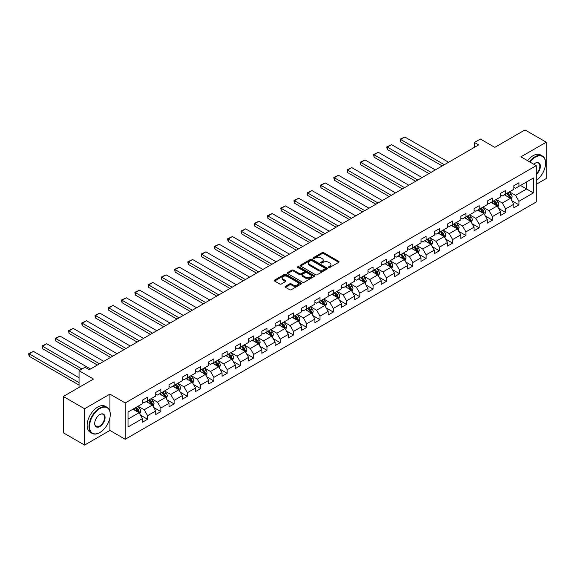 <?xml version="1.0" encoding="UTF-8"?>
<svg xmlns="http://www.w3.org/2000/svg" width="575" height="575" viewBox="0 0 575 575"><rect width="100%" height="100%" fill="white"/><g stroke="black" fill="none" stroke-linecap="round" stroke-linejoin="round"><path stroke-width="0.86" d="M328.706 267.44A0.827 0.474 0 0 0 329.87 267.44L338.74 262.315A1.179 0.683 0 0 0 339.085 261.833A1.179 0.683 0 0 0 338.74 261.352L323.718 252.684A1.179 0.683 0 0 0 322.05 252.684L313.181 257.801A0.827 0.474 0 0 0 314.353 258.477L315.495 257.816A3.773 2.178 0 0 1 320.836 257.816L322.093 258.534A3.773 2.178 0 0 1 323.193 260.08A3.773 2.178 0 0 1 322.093 261.618L320.943 262.279A0.827 0.474 0 0 0 322.108 262.955L323.258 262.293A3.773 2.178 0 0 1 328.598 262.293L329.849 263.019A3.773 2.178 0 0 1 330.956 264.558A3.773 2.178 0 0 1 329.849 266.103L328.706 266.764A0.827 0.474 0 0 0 328.706 267.44L328.706 266.764M285.416 286.314A1.179 0.683 0 0 0 285.063 286.796A1.179 0.683 0 0 0 285.416 287.277L289.627 289.707A1.179 0.683 0 0 0 291.295 289.707L301.142 284.021A1.179 0.683 0 0 0 301.487 283.54A1.179 0.683 0 0 0 301.142 283.058L286.12 274.39A1.179 0.683 0 0 0 284.452 274.39L274.606 280.075A1.179 0.683 0 0 0 274.261 280.557A1.179 0.683 0 0 0 274.606 281.038L279.694 283.978A1.179 0.683 0 0 0 281.362 283.978L285.581 281.542A1.179 0.683 0 0 0 285.926 281.06A1.179 0.683 0 0 0 285.581 280.578L283.058 279.119A3.155 1.826 0 0 1 282.131 277.833A3.155 1.826 0 0 1 284.079 276.151A3.155 1.826 0 0 1 287.522 276.546L297.412 282.253A3.155 1.826 0 0 1 298.332 283.54A3.155 1.826 0 0 1 296.384 285.229A3.155 1.826 0 0 1 292.941 284.833L291.295 283.877A1.179 0.683 0 0 0 289.627 283.877L285.416 286.314L285.416 287.277L289.627 284.862L289.627 283.877M536.216 184.323L546.25 178.53L546.25 142.205L524.997 129.928L494.809 147.358L480.355 139.013L474.404 142.449L478.659 144.9L89.262 369.718L85.007 367.267L79.055 370.702L79.055 387.392M109.918 411.355L109.918 394.119L84.583 408.746L63.329 396.47L93.509 379.047L79.055 370.702M109.918 394.119L125.221 402.953L536.216 165.665L536.216 201.99L125.221 439.278L125.221 402.953M546.25 142.205L520.914 156.831L536.216 165.665M315.582 274.728A1.179 0.683 0 0 0 317.249 274.728L327.096 269.043A1.179 0.683 0 0 0 327.441 268.561A1.179 0.683 0 0 0 327.096 268.079L312.074 259.404A1.179 0.683 0 0 0 310.407 259.404L300.56 265.089A1.179 0.683 0 0 0 300.215 265.571A1.179 0.683 0 0 0 300.56 266.053L315.582 274.728M298.008 267.619A0.827 0.474 0 0 1 298.849 267.734L298.849 266.75L314.123 275.569A1.179 0.683 0 0 1 314.467 276.05A1.179 0.683 0 0 1 314.123 276.532L304.276 282.217A1.179 0.683 0 0 1 302.601 282.217L287.579 273.542L287.579 272.579A1.179 0.683 0 0 0 287.234 273.06A1.179 0.683 0 0 0 287.579 273.542M287.579 272.579L291.798 270.149A1.179 0.683 0 0 1 293.466 270.149L299.561 273.664A1.179 0.683 0 0 0 301.228 273.664L304.024 272.054A1.179 0.683 0 0 0 304.369 271.572A1.179 0.683 0 0 0 304.024 271.084L297.678 267.425A0.827 0.474 0 0 1 298.849 266.75M84.583 408.746L84.583 445.072L63.329 432.795L63.329 396.47M140.487 415.15L147.581 419.247L147.581 415.668L155.746 410.952L155.746 414.539L160.849 411.592L160.849 408.006L169.007 403.298L169.007 406.877L174.11 403.93L174.11 400.351L182.275 395.636L182.275 399.223L187.371 396.276L187.371 392.696L195.536 387.981L195.536 391.561L200.639 388.621L200.639 385.034L208.797 380.327L208.797 383.906L213.9 380.959L213.9 377.38L222.065 372.665L222.065 376.251L227.168 373.304L227.168 369.718L235.326 365.01L235.326 368.589L240.429 365.65L240.429 362.063L248.587 357.348L248.587 360.935L253.69 357.988L253.69 354.408L261.855 349.693L261.855 353.273L266.958 350.333L266.958 346.747L275.116 342.039L275.116 345.618L280.219 342.671L280.219 339.092L288.377 334.377L288.377 337.963L293.48 335.017L293.48 331.43L301.645 326.722L301.645 330.302L306.748 327.362L306.748 323.775L314.906 319.06L314.906 322.647L320.009 319.7L320.009 316.121L328.167 311.406L328.167 314.992L333.27 312.045L333.27 308.459L341.435 303.751L341.435 307.33L346.538 304.383L346.538 300.804L354.696 296.089L354.696 299.676L359.799 296.729L359.799 293.142L367.957 288.434L367.957 292.014L373.06 289.074L373.06 285.488L381.225 280.772L381.225 284.359L386.328 281.412L386.328 277.833L394.486 273.118L394.486 276.704L399.589 273.757L399.589 270.171L407.747 265.463L407.747 269.043L412.85 266.096L412.85 262.516L421.015 257.801L421.015 261.388L426.118 258.441L426.118 254.854L434.276 250.147L434.276 253.726L439.379 250.786L439.379 247.2L447.537 242.485L447.537 246.071L452.64 243.124L452.64 239.545L460.805 234.83L460.805 238.417L465.908 235.47L465.908 231.883L474.066 227.175L474.066 230.755L479.169 227.808L479.169 224.228L487.327 219.513L487.327 223.1L492.43 220.153L492.43 216.567L500.595 211.859L500.595 215.438L505.698 212.498L505.698 208.912L513.856 204.197L513.856 207.783L518.959 204.837L518.959 201.257L533.413 192.912L533.413 177.984L526.607 181.916L526.607 188.981L533.413 192.912M147.581 419.247L142.485 422.194L142.485 418.607L128.031 426.952L128.031 412.031L142.485 403.686L142.485 400.107L147.581 397.16L147.581 400.746L155.746 396.031L155.746 392.445L160.849 389.505L160.849 393.084L169.007 388.377L169.007 384.79L174.11 381.843L174.11 385.43L182.275 380.715L182.275 377.135L187.371 374.188L187.371 377.768L195.536 373.06L195.536 369.473L200.639 366.527L200.639 370.113L208.797 365.398L208.797 361.819L213.9 358.872L213.9 362.458L222.065 357.743L222.065 354.157L227.168 351.217L227.168 354.797L235.326 350.089L235.326 346.502L240.429 343.555L240.429 347.142L248.587 342.427L248.587 338.848L253.69 335.901L253.69 339.48L261.855 334.772L261.855 331.186L266.958 328.239L266.958 331.825L275.116 327.11L275.116 323.531L280.219 320.584L280.219 324.171L288.377 319.456L288.377 315.869L293.48 312.929L293.48 316.509L301.645 311.801L301.645 308.214L306.748 305.268L306.748 308.854L314.906 304.139L314.906 300.56L320.009 297.613L320.009 301.192L328.167 296.484L328.167 292.898L333.27 289.951L333.27 293.537L341.435 288.822L341.435 285.243L346.538 282.296L346.538 285.883L354.696 281.168L354.696 277.581L359.799 274.642L359.799 278.221L367.957 273.513L367.957 269.927L373.06 266.98L373.06 270.566L381.225 265.851L381.225 262.272L386.328 259.325L386.328 262.904L394.486 258.197L394.486 254.61L399.589 251.663L399.589 255.25L407.747 250.535L407.747 246.955L412.85 244.008L412.85 247.595L421.015 242.88L421.015 239.293L426.118 236.354L426.118 239.933L434.276 235.225L434.276 231.639L439.379 228.692L439.379 232.278L447.537 227.563L447.537 223.984L452.64 221.037L452.64 224.617L460.805 219.909L460.805 216.322L465.908 213.382L465.908 216.962L474.066 212.247L474.066 208.667L479.169 205.721L479.169 209.307L487.327 204.592L487.327 201.006L492.43 198.066L492.43 201.645L500.595 196.938L500.595 193.351L505.698 190.404L505.698 193.991L513.856 189.276L513.856 185.696L518.959 182.749L518.959 186.329L533.413 177.984M146.222 401.53L152.346 405.066L144.181 409.774L138.065 406.238M142.485 401.724L144.181 402.708L147.581 400.746M144.181 409.774L147.581 415.668M152.346 405.066L155.746 410.952M159.491 393.868L165.607 397.404L157.449 402.119L151.326 398.583M155.746 394.069L157.449 395.047L160.849 393.084M157.449 402.119L160.849 408.006M165.607 397.404L169.007 403.298M172.752 386.213L178.875 389.749L170.71 394.457L164.587 390.928M169.007 386.407L170.71 387.392L174.11 385.43M170.71 394.457L174.11 400.351M178.875 389.749L182.275 395.636M186.013 378.558L192.136 382.088L183.971 386.802L177.855 383.266M182.275 378.753L183.971 379.737L187.371 377.768M183.971 386.802L187.371 392.696M192.136 382.088L195.536 387.981M199.281 370.897L205.397 374.433L197.239 379.148L191.116 375.612M195.536 371.098L197.239 372.075L200.639 370.113M197.239 379.148L200.639 385.034M205.397 374.433L208.797 380.327M212.542 363.242L218.665 366.778L210.5 371.486L204.377 367.95M208.797 363.436L210.5 364.421L213.9 362.458M210.5 371.486L213.9 377.38M218.665 366.778L222.065 372.665M225.803 355.58L231.926 359.116L223.761 363.831L217.645 360.295M222.065 355.781L223.761 356.759L227.168 354.797M223.761 363.831L227.168 369.718M231.926 359.116L235.326 365.01M239.071 347.925L245.187 351.462L237.029 356.169L230.906 352.64M235.326 348.119L237.029 349.104L240.429 347.142M237.029 356.169L240.429 362.063M245.187 351.462L248.587 357.348M252.332 340.271L258.455 343.8L250.29 348.515L244.167 344.978M248.587 340.465L250.29 341.449L253.69 339.48M250.29 348.515L253.69 354.408M258.455 343.8L261.855 349.693M265.592 332.609L271.716 336.145L263.551 340.86L257.435 337.324M261.855 332.81L263.551 333.787L266.958 331.825M263.551 340.86L266.958 346.747M271.716 336.145L275.116 342.039M278.861 324.954L284.977 328.49L276.819 333.198L270.696 329.662M275.116 325.148L276.819 326.133L280.219 324.171M276.819 333.198L280.219 339.092M284.977 328.49L288.377 334.377M292.122 317.292L298.245 320.828L290.08 325.543L283.957 322.007M288.377 317.493L290.08 318.471L293.48 316.509M290.08 325.543L293.48 331.43M298.245 320.828L301.645 326.722M305.382 309.637L311.506 313.174L303.341 317.882L297.225 314.353M301.645 309.832L303.341 310.816L306.748 308.854M303.341 317.882L306.748 323.775M311.506 313.174L314.906 319.06M318.651 301.983L324.767 305.512L316.609 310.227L310.486 306.691M314.906 302.177L316.609 303.162L320.009 301.192M316.609 310.227L320.009 316.121M324.767 305.512L328.167 311.406M331.912 294.321L338.035 297.857L329.87 302.572L323.747 299.036M328.167 294.522L329.87 295.5L333.27 293.537M329.87 302.572L333.27 308.459M338.035 297.857L341.435 303.751M345.173 286.666L351.296 290.202L343.131 294.91L337.015 291.381M341.435 286.86L343.131 287.845L346.538 285.883M343.131 294.91L346.538 300.804M351.296 290.202L354.696 296.089M358.441 279.012L364.557 282.541L356.399 287.256L350.276 283.719M354.696 279.206L356.399 280.183L359.799 278.221M356.399 287.256L359.799 293.142M364.557 282.541L367.957 288.434M371.702 271.35L377.825 274.886L369.66 279.594L363.537 276.065M367.957 271.544L369.66 272.528L373.06 270.566M369.66 279.594L373.06 285.488M377.825 274.886L381.225 280.772M384.963 263.695L391.086 267.224L382.921 271.939L376.805 268.403M381.225 263.889L382.921 264.874L386.328 262.904M382.921 271.939L386.328 277.833M391.086 267.224L394.486 273.118M398.231 256.033L404.347 259.569L396.189 264.284L390.066 260.748M394.486 256.234L396.189 257.212L399.589 255.25M396.189 264.284L399.589 270.171M404.347 259.569L407.747 265.463M411.492 248.378L417.615 251.915L409.45 256.623L403.327 253.093M407.747 248.572L409.45 249.557L412.85 247.595M409.45 256.623L412.85 262.516M417.615 251.915L421.015 257.801M424.753 240.724L430.876 244.253L422.711 248.968L416.595 245.432M421.015 240.918L422.711 241.895L426.118 239.933M422.711 248.968L426.118 254.854M430.876 244.253L434.276 250.147M438.021 233.062L444.137 236.598L435.979 241.306L429.856 237.777M434.276 233.256L435.979 234.241L439.379 232.278M435.979 241.306L439.379 247.2M444.137 236.598L447.537 242.485M451.282 225.407L457.405 228.936L449.24 233.651L443.117 230.115M447.537 225.601L449.24 226.586L452.64 224.617M449.24 233.651L452.64 239.545M457.405 228.936L460.805 234.83M464.543 217.745L470.666 221.282L462.501 225.997L456.385 222.46M460.805 217.947L462.501 218.924L465.908 216.962M462.501 225.997L465.908 231.883M470.666 221.282L474.066 227.175M477.811 210.091L483.927 213.627L475.769 218.335L469.646 214.806M474.066 210.285L475.769 211.269L479.169 209.307M475.769 218.335L479.169 224.228M483.927 213.627L487.327 219.513M491.072 202.436L497.195 205.965L489.03 210.68L482.907 207.144M487.327 202.63L489.03 203.607L492.43 201.645M489.03 210.68L492.43 216.567M497.195 205.965L500.595 211.859M504.332 194.774L510.456 198.31L502.291 203.025L496.175 199.489M500.595 194.968L502.291 195.953L505.698 193.991M502.291 203.025L505.698 208.912M510.456 198.31L513.856 204.197M520.49 185.452L526.607 188.981L515.559 195.363L509.436 191.827M513.856 187.313L515.559 188.298L518.959 186.329M515.559 195.363L518.959 201.257M84.583 445.072L109.918 430.438L125.221 439.278M474.404 142.449L474.404 147.358M128.031 419.103L139.085 412.721L132.962 409.184M139.085 412.721L142.485 418.607M511.858 200.74L518.959 204.837M498.597 208.394L505.698 212.498M485.329 216.056L492.43 220.153M472.068 223.711L479.169 227.808M458.807 231.373L465.908 235.47M445.539 239.028L452.64 243.124M432.278 246.682L439.379 250.786M419.017 254.344L426.118 258.441M405.749 261.999L412.85 266.096M392.488 269.661L399.589 273.757M379.227 277.315L386.328 281.412M365.959 284.97L373.06 289.074M352.698 292.632L359.799 296.729M339.437 300.287L346.538 304.383M326.169 307.941L333.27 312.045M312.908 315.603L320.009 319.7M299.647 323.258L306.748 327.362M286.379 330.92L293.48 335.017M273.118 338.574L280.219 342.671M259.857 346.229L266.958 350.333M246.589 353.891L253.69 357.988M233.328 361.546L240.429 365.65M220.067 369.207L227.168 373.304M206.799 376.862L213.9 380.959M193.538 384.517L200.639 388.621M180.277 392.179L187.371 396.276M167.009 399.833L174.11 403.93M153.748 407.495L160.849 411.592M109.918 430.438L109.918 417.773M329.037 267.555L329.849 267.08A3.773 2.178 0 0 0 330.956 265.542L330.956 264.558M323.193 260.08L323.193 261.057A3.773 2.178 0 0 1 322.093 262.603L321.274 263.07M338.725 262.329L323.718 253.661A1.179 0.683 0 0 0 322.05 253.661L313.512 258.592M327.082 269.05L312.074 260.382A1.179 0.683 0 0 0 310.407 260.382L300.574 266.06M325.012 268.892A0.827 0.474 0 0 0 325.012 268.223L311.822 260.604A0.827 0.474 0 0 0 310.658 260.604L309.443 261.309A3.773 2.178 0 0 0 308.344 262.847A3.773 2.178 0 0 0 309.443 264.392L318.457 269.596A3.773 2.178 0 0 0 323.804 269.596L325.012 268.892L325.012 269.876A0.827 0.474 0 0 0 325.256 269.538L325.256 268.561M308.344 262.847L308.344 263.832A3.773 2.178 0 0 0 309.443 265.37L309.443 264.392M325.012 269.876L323.804 270.573A3.773 2.178 0 0 1 318.457 270.573L309.443 265.37M287.601 273.556L291.798 271.127L291.798 270.149M304.369 271.572L304.369 272.55A1.179 0.683 0 0 1 304.024 273.032L301.228 274.649A1.179 0.683 0 0 1 299.561 274.649L293.466 271.127A1.179 0.683 0 0 0 291.798 271.127M298.849 267.734L314.108 276.539M305.878 277.315A3.155 1.826 0 0 0 309.321 277.711A3.155 1.826 0 0 0 311.269 276.029A3.155 1.826 0 0 0 310.342 274.735L306.863 272.723A1.179 0.683 0 0 0 305.188 272.723L302.393 274.34A1.179 0.683 0 0 0 302.048 274.821A1.179 0.683 0 0 0 302.393 275.303L305.878 277.315L305.878 278.3A3.155 1.826 0 0 0 309.321 278.688A3.155 1.826 0 0 0 311.269 277.006L311.269 276.029M302.048 274.821L302.048 275.806A1.179 0.683 0 0 0 302.393 276.287L302.393 275.303M305.878 278.3L302.393 276.287M298.332 283.54L298.332 284.524A3.155 1.826 0 0 1 296.384 286.206A3.155 1.826 0 0 1 292.941 285.811L291.295 284.862A1.179 0.683 0 0 0 289.627 284.862M282.131 277.833L282.131 278.817A3.155 1.826 0 0 0 283.058 280.104L283.058 279.119M285.567 281.549L283.058 280.104M301.127 284.036L286.12 275.368A1.179 0.683 0 0 0 284.452 275.368L274.62 281.046M511.125 199.475L512.138 196.923A3.184 1.84 -120 0 0 511.125 194.213L509.371 191.87M444.353 164.709L400.588 139.445L404.843 136.994L448.601 162.258M506.309 195.917L505.116 194.321M400.588 141.903L400.121 139.172L400.588 139.445L400.588 141.903L442.225 165.938M506.733 193.394L508.487 195.73A3.184 1.84 60 0 1 509.4 197.649L510.42 197.06A3.184 1.84 -120 0 0 509.507 195.148L507.754 192.805M506.956 193.265L508.904 195.859A1.624 0.934 60 0 1 509.198 196.355L510.42 197.06M400.121 139.172L404.843 136.994M536.216 180.528A14.67 8.467 120 0 0 545.567 163.214A14.67 8.467 120 0 0 535.196 157.227A14.67 8.467 120 0 0 529.87 161.999M529.431 161.748A15.029 8.675 -60 0 1 534.944 156.781A15.029 8.675 -60 0 1 542.455 156.041A15.029 8.675 -60 0 1 545.567 162.919A15.029 8.675 -60 0 1 545.567 163.07M533.78 164.256A7.331 4.233 -60 0 1 535.196 163.214L535.196 163.214A7.331 4.233 -60 0 1 540.356 165.629A7.331 4.233 -60 0 1 536.216 174.484M527.555 160.669A15.029 8.675 -60 0 1 533.068 155.703A15.029 8.675 -60 0 1 540.586 154.955L542.455 156.041M536.216 173.815A6.972 4.025 120 0 0 539.702 167.778A6.972 4.025 120 0 0 538.43 163.013A6.972 4.025 120 0 0 535.066 163.286M99.633 432.652L99.885 432.501A14.67 8.467 120 0 0 110.263 414.539A14.67 8.467 120 0 0 99.885 408.545A14.67 8.467 120 0 0 89.513 426.513A14.67 8.467 120 0 0 99.885 432.501L99.633 432.652A15.029 8.675 -60 0 1 92.115 433.392A15.029 8.675 -60 0 1 89.815 421.353A15.029 8.675 -60 0 1 99.633 408.106A15.029 8.675 -60 0 1 107.144 407.359A15.029 8.675 -60 0 1 110.263 414.244A15.029 8.675 -60 0 1 110.256 414.388M99.885 426.513A7.331 4.233 -60 0 1 94.702 423.516A7.331 4.233 -60 0 1 99.885 414.539L99.885 414.539A7.331 4.233 -60 0 1 105.074 417.529A7.331 4.233 -60 0 1 99.885 426.513M94.702 423.372A6.972 4.025 120 0 0 96.147 426.42A6.972 4.025 120 0 0 99.633 426.075A6.972 4.025 120 0 0 104.19 419.93A6.972 4.025 120 0 0 103.119 414.338A6.972 4.025 120 0 0 99.755 414.611M92.115 433.392L90.246 432.314A15.029 8.675 -60 0 1 87.946 420.268A15.029 8.675 -60 0 1 97.764 407.028A15.029 8.675 -60 0 1 105.275 406.281L107.144 407.359M497.864 207.129L498.877 204.585A3.184 1.84 -120 0 0 497.857 201.868L496.103 199.525M431.085 172.371L387.327 147.099L391.582 144.648L435.34 169.912M493.048 203.572L491.855 201.983M387.327 149.558L386.86 147.811L386.86 146.833L387.327 147.099L387.327 149.558L428.964 173.593M493.465 201.049L495.226 203.392A3.184 1.84 60 0 1 496.139 205.311L497.152 204.722A3.184 1.84 -120 0 0 496.247 202.803L494.486 200.459M493.688 200.919L495.636 203.521A1.624 0.934 60 0 1 495.93 204.01L497.152 204.722M386.86 146.833L391.582 144.648M484.603 214.791L485.609 212.24A3.184 1.84 -120 0 0 484.596 209.53L482.842 207.187M417.824 180.025L374.066 154.761L378.314 152.303L422.079 177.567M479.78 211.233L478.587 209.638M374.066 157.212L373.599 154.488L374.066 154.761L374.066 157.212L415.696 181.254M480.204 208.703L481.958 211.047A3.184 1.84 60 0 1 482.871 212.966L483.891 212.376A3.184 1.84 -120 0 0 482.978 210.457L481.225 208.114M480.427 208.581L482.375 211.176A1.624 0.934 60 0 1 482.669 211.672L483.891 212.376M373.599 154.488L378.314 152.303M471.335 222.446L472.348 219.894A3.184 1.84 -120 0 0 471.335 217.185L469.581 214.842M404.563 187.68L360.798 162.416L365.053 159.965L408.811 185.229M466.519 218.888L465.326 217.3M360.798 164.874L360.331 163.127L360.331 162.15L360.798 162.416L360.798 164.874L402.435 188.909M466.943 216.365L468.697 218.708A3.184 1.84 60 0 1 469.61 220.62L470.63 220.031A3.184 1.84 -120 0 0 469.717 218.119L467.964 215.776M467.166 216.236L469.114 218.831A1.624 0.934 60 0 1 469.408 219.327L470.63 220.031M360.331 162.15L365.053 159.965M458.074 230.101L459.087 227.556A3.184 1.84 -120 0 0 458.067 224.839L456.313 222.496M391.295 195.342L347.537 170.078L351.792 167.62L395.55 192.884M453.258 226.543L452.065 224.954M347.537 172.529L347.07 169.805L347.537 170.078L347.537 172.529L389.174 196.564M453.675 224.02L455.436 226.363A3.184 1.84 60 0 1 456.349 228.282L457.362 227.693A3.184 1.84 -120 0 0 456.457 225.774L454.696 223.431M453.898 223.891L455.846 226.493A1.624 0.934 60 0 1 456.14 226.981L457.362 227.693M347.07 169.805L351.792 167.62M444.813 237.763L445.819 235.211A3.184 1.84 -120 0 0 444.806 232.501L443.052 230.158M378.034 202.997L334.276 177.732L338.524 175.282L382.289 200.546M439.99 234.205L438.797 232.609M334.276 180.183L333.809 177.459L334.276 177.732L334.276 180.183L375.906 204.226M440.414 231.682L442.168 234.018A3.184 1.84 60 0 1 443.081 235.937L444.101 235.347A3.184 1.84 -120 0 0 443.188 233.436L441.435 231.092M440.637 231.553L442.585 234.147A1.624 0.934 60 0 1 442.879 234.643L444.101 235.347M333.809 177.459L338.524 175.282M431.545 245.417L432.558 242.873A3.184 1.84 -120 0 0 431.545 240.156L429.784 237.813M364.773 210.651L321.008 185.387L325.263 182.936L369.021 208.2M426.729 241.859L425.536 240.271M321.008 187.845L320.541 186.099L320.541 185.121L321.008 185.387L321.008 187.845L362.645 211.88M427.153 239.337L428.907 241.68A3.184 1.84 60 0 1 429.82 243.599L430.84 243.009A3.184 1.84 -120 0 0 429.927 241.09L428.174 238.747M427.376 239.207L429.324 241.809A1.624 0.934 60 0 1 429.618 242.298L430.84 243.009M320.541 185.121L325.263 182.936M418.284 253.079L419.297 250.528A3.184 1.84 -120 0 0 418.277 247.818L416.523 245.475M351.505 218.313L307.747 193.049L312.002 190.591L355.76 215.855M413.468 249.514L412.275 247.926M307.747 195.5L307.28 192.776L307.747 193.049L307.747 195.5L349.384 219.542M413.885 246.991L415.646 249.334A3.184 1.84 60 0 1 416.559 251.253L417.572 250.664A3.184 1.84 -120 0 0 416.667 248.745L414.906 246.402M414.108 246.869L416.056 249.464A1.624 0.934 60 0 1 416.35 249.96L417.572 250.664M307.28 192.776L312.002 190.591M405.023 260.734L406.029 258.182A3.184 1.84 -120 0 0 405.016 255.472L403.262 253.129M338.244 225.968L294.486 200.704L298.734 198.253L342.499 223.517M400.2 257.176L399.007 255.588M294.486 203.162L294.019 201.415L294.019 200.438L294.486 200.704L294.486 203.162L336.116 227.197M400.624 254.653L402.378 256.996A3.184 1.84 60 0 1 403.291 258.908L404.311 258.319A3.184 1.84 -120 0 0 403.398 256.407L401.645 254.064M400.847 254.524L402.795 257.118A1.624 0.934 60 0 1 403.089 257.614L404.311 258.319M294.019 200.438L298.734 198.253M391.755 268.388L392.768 265.844A3.184 1.84 -120 0 0 391.755 263.127L389.994 260.784M324.983 233.63L281.218 208.366L285.473 205.908L329.231 231.172M386.939 264.831L385.746 263.242M281.218 210.817L280.751 208.092L281.218 208.366L281.218 210.817L322.855 234.852M387.363 262.308L389.117 264.651A3.184 1.84 60 0 1 390.03 266.57L391.05 265.981A3.184 1.84 -120 0 0 390.137 264.062L388.384 261.718M387.586 262.178L389.534 264.78A1.624 0.934 60 0 1 389.828 265.269L391.05 265.981M280.751 208.092L285.473 205.908M378.494 276.05L379.507 273.499A3.184 1.84 -120 0 0 378.487 270.789L376.733 268.446M311.715 241.284L267.957 216.02L272.212 213.562L315.97 238.833M373.678 272.493L372.485 270.897M267.957 218.471L267.49 215.747L267.957 216.02L267.957 218.471L309.594 242.513M374.095 269.97L375.856 272.306A3.184 1.84 60 0 1 376.769 274.225L377.782 273.635A3.184 1.84 -120 0 0 376.877 271.716L375.116 269.38M374.318 269.84L376.266 272.435A1.624 0.934 60 0 1 376.56 272.931L377.782 273.635M267.49 215.747L272.212 213.562M365.233 283.705L366.239 281.161A3.184 1.84 -120 0 0 365.226 278.444L363.472 276.101M298.454 248.939L254.696 223.675L258.944 221.224L302.709 246.488M360.41 280.147L359.217 278.559M254.696 226.133L254.229 224.387L254.229 223.409L254.696 223.675L254.696 226.133L296.326 250.168M360.834 277.624L362.588 279.967A3.184 1.84 60 0 1 363.501 281.879L364.521 281.297A3.184 1.84 -120 0 0 363.608 279.378L361.855 277.035M361.057 277.495L363.005 280.097A1.624 0.934 60 0 1 363.299 280.586L364.521 281.297M254.229 223.409L258.944 221.224M351.965 291.36L352.978 288.815A3.184 1.84 -120 0 0 351.965 286.106L350.204 283.762M285.193 256.601L241.428 231.337L245.683 228.879L289.441 254.143M347.149 287.802L345.956 286.213M241.428 233.788L240.961 231.064L241.428 231.337L241.428 233.788L283.065 257.83M347.573 285.279L349.327 287.622A3.184 1.84 60 0 1 350.24 289.541L351.26 288.952A3.184 1.84 -120 0 0 350.348 287.033L348.594 284.69M347.796 285.15L349.744 287.752A1.624 0.934 60 0 1 350.038 288.248L351.26 288.952M240.961 231.064L245.683 228.879M338.704 299.022L339.717 296.47A3.184 1.84 -120 0 0 338.697 293.76L336.943 291.417M271.925 264.256L228.167 238.992L232.422 236.541L276.18 261.805M333.888 295.464L332.695 293.868M228.167 241.45L227.7 239.703L227.7 238.726L228.167 238.992L228.167 241.45L269.804 265.485M334.305 292.941L336.066 295.284A3.184 1.84 60 0 1 336.972 297.196L337.992 296.607A3.184 1.84 -120 0 0 337.087 294.695L335.326 292.352M334.528 292.812L336.476 295.406A1.624 0.934 60 0 1 336.77 295.902L337.992 296.607M227.7 238.726L232.422 236.541M325.443 306.676L326.449 304.132A3.184 1.84 -120 0 0 325.436 301.415L323.682 299.072M258.664 271.918L214.906 246.653L219.154 244.195L262.919 269.459M320.62 303.118L319.427 301.53M214.906 249.104L214.439 246.38L214.906 246.653L214.906 249.104L256.536 273.139M321.044 300.596L322.798 302.939A3.184 1.84 60 0 1 323.711 304.858L324.731 304.268A3.184 1.84 -120 0 0 323.818 302.349L322.065 300.006M321.267 300.466L323.215 303.068A1.624 0.934 60 0 1 323.509 303.557L324.731 304.268M214.439 246.38L219.154 244.195M312.175 314.338L313.188 311.787A3.184 1.84 -120 0 0 312.175 309.077L310.414 306.734M245.403 279.572L201.638 254.308L205.893 251.85L249.651 277.121M307.359 310.78L306.166 309.185M201.638 256.759L201.171 254.035L201.638 254.308L201.638 256.759L243.275 280.801M307.783 308.257L309.537 310.593A3.184 1.84 60 0 1 310.45 312.512L311.47 311.923A3.184 1.84 -120 0 0 310.558 310.004L308.804 307.668M308.006 308.128L309.954 310.723A1.624 0.934 60 0 1 310.248 311.219L311.47 311.923M201.171 254.035L205.893 251.85M298.914 321.993L299.927 319.448A3.184 1.84 -120 0 0 298.907 316.732L297.153 314.388M232.135 287.227L188.377 261.963L192.632 259.512L236.39 284.776M294.098 318.435L292.905 316.847M188.377 264.421L187.91 262.674L187.91 261.697L188.377 261.963L188.377 264.421L230.014 288.456M294.515 315.912L296.276 318.255A3.184 1.84 60 0 1 297.182 320.167L298.202 319.578A3.184 1.84 -120 0 0 297.297 317.666L295.536 315.323M294.738 315.783L296.686 318.385A1.624 0.934 60 0 1 296.98 318.873L298.202 319.578M187.91 261.697L192.632 259.512M285.653 329.647L286.659 327.103A3.184 1.84 -120 0 0 285.646 324.386L283.892 322.05M218.874 294.889L175.116 269.625L179.364 267.167L223.129 292.431M280.83 326.09L279.637 324.501M175.116 272.076L174.649 269.352L175.116 269.625L175.116 272.076L216.746 296.118M281.254 323.567L283.008 325.91A3.184 1.84 60 0 1 283.921 327.829L284.941 327.24A3.184 1.84 -120 0 0 284.028 325.321L282.275 322.978M281.477 323.438L283.425 326.039A1.624 0.934 60 0 1 283.719 326.535L284.941 327.24M174.649 269.352L179.364 267.167M272.385 337.309L273.398 334.758A3.184 1.84 -120 0 0 272.385 332.048L270.624 329.705M205.613 302.543L161.848 277.279L166.103 274.828L209.861 300.092M267.569 333.752L266.376 332.156M161.848 279.738L161.381 277.991L161.381 277.013L161.848 277.279L161.848 279.738L203.485 303.772M267.993 331.229L269.747 333.572A3.184 1.84 60 0 1 270.66 335.484L271.68 334.894A3.184 1.84 -120 0 0 270.768 332.982L269.014 330.639M268.216 331.099L270.164 333.694A1.624 0.934 60 0 1 270.458 334.19L271.68 334.894M161.381 277.013L166.103 274.828M259.124 344.964L260.137 342.42A3.184 1.84 -120 0 0 259.117 339.703L257.363 337.36M192.345 310.205L148.587 284.941L152.842 282.483L196.6 307.747M254.308 341.406L253.115 339.818M148.587 287.392L148.12 284.668L148.587 284.941L148.587 287.392L190.224 311.427M254.725 338.883L256.486 341.227A3.184 1.84 60 0 1 257.392 343.146L258.412 342.556A3.184 1.84 -120 0 0 257.507 340.637L255.746 338.294M254.948 338.754L256.896 341.356A1.624 0.934 60 0 1 257.19 341.845L258.412 342.556M148.12 284.668L152.842 282.483M245.863 352.626L246.869 350.074A3.184 1.84 -120 0 0 245.856 347.365L244.102 345.022M179.084 317.86L135.326 292.596L139.574 290.138L183.339 315.409M241.04 349.068L239.847 347.473M135.326 295.047L134.859 292.323L135.326 292.596L135.326 295.047L176.956 319.089M241.464 346.538L243.218 348.881A3.184 1.84 60 0 1 244.131 350.8L245.151 350.211A3.184 1.84 -120 0 0 244.238 348.292L242.485 345.956M241.687 346.416L243.635 349.011A1.624 0.934 60 0 1 243.929 349.507L245.151 350.211M134.859 292.323L139.574 290.138M232.595 360.281L233.608 357.736A3.184 1.84 -120 0 0 232.595 355.019L230.834 352.676M165.823 325.515L122.058 300.251L126.313 297.8L170.071 323.064M227.779 356.723L226.586 355.134M122.058 302.709L121.591 300.962L121.591 299.985L122.058 300.251L122.058 302.709L163.695 326.744M228.203 354.2L229.957 356.543A3.184 1.84 60 0 1 230.87 358.455L231.89 357.866A3.184 1.84 -120 0 0 230.978 355.954L229.224 353.611M228.426 354.071L230.374 356.673A1.624 0.934 60 0 1 230.668 357.161L231.89 357.866M121.591 299.985L126.313 297.8M219.334 367.935L220.347 365.391A3.184 1.84 -120 0 0 219.327 362.674L217.573 360.338M152.555 333.177L108.797 307.912L113.052 305.454L156.81 330.718M214.518 364.377L213.325 362.789M108.797 310.363L108.33 307.639L108.797 307.912L108.797 310.363L150.434 334.406M214.935 361.855L216.696 364.198A3.184 1.84 60 0 1 217.602 366.117L218.622 365.527A3.184 1.84 -120 0 0 217.717 363.608L215.956 361.265M215.158 361.725L217.106 364.327A1.624 0.934 60 0 1 217.4 364.823L218.622 365.527M108.33 307.639L113.052 305.454M206.073 375.597L207.079 373.046A3.184 1.84 -120 0 0 206.066 370.336L204.312 367.993M139.294 340.831L95.536 315.567L99.784 313.116L143.549 338.38M201.25 372.039L200.057 370.444M95.536 318.025L95.069 316.279L95.069 315.301L95.536 315.567L95.536 318.025L137.166 342.06M201.674 369.517L203.428 371.86A3.184 1.84 60 0 1 204.341 373.772L205.361 373.182A3.184 1.84 -120 0 0 204.448 371.27L202.695 368.927M201.897 369.387L203.845 371.982A1.624 0.934 60 0 1 204.139 372.478L205.361 373.182M95.069 315.301L99.784 313.116M192.805 383.252L193.818 380.707A3.184 1.84 -120 0 0 192.805 377.991L191.044 375.647M126.033 348.493L82.268 323.222L86.523 320.771L130.281 346.035M187.989 379.694L186.796 378.106M82.268 325.68L81.801 323.941L81.801 322.956L82.268 323.222L82.268 325.68L123.905 349.715M188.413 377.171L190.167 379.514A3.184 1.84 60 0 1 191.08 381.433L192.1 380.844A3.184 1.84 -120 0 0 191.188 378.925L189.434 376.582M188.636 377.042L190.584 379.644A1.624 0.934 60 0 1 190.878 380.132L192.1 380.844M81.801 322.956L86.523 320.771M179.544 390.914L180.557 388.362A3.184 1.84 -120 0 0 179.537 385.652L177.783 383.309M112.765 356.148L69.007 330.884L73.262 328.426L117.02 353.697M174.728 387.356L173.535 385.76M69.007 333.335L68.54 330.611L69.007 330.884L69.007 333.335L110.644 357.377M175.145 384.826L176.906 387.169A3.184 1.84 60 0 1 177.812 389.088L178.832 388.499A3.184 1.84 -120 0 0 177.927 386.58L176.166 384.237M175.368 384.704L177.316 387.298A1.624 0.934 60 0 1 177.61 387.794L178.832 388.499M68.54 330.611L73.262 328.426M166.283 398.568L167.289 396.024A3.184 1.84 -120 0 0 166.276 393.307L164.522 390.964M99.504 363.803L55.746 338.538L59.994 336.088L103.759 361.352M161.46 395.011L160.267 393.422M55.746 340.997L55.279 339.25L55.279 338.272L55.746 338.538L55.746 340.997L97.376 365.032M161.884 392.488L163.638 394.831A3.184 1.84 60 0 1 164.551 396.743L165.571 396.153A3.184 1.84 -120 0 0 164.658 394.242L162.905 391.898M162.107 392.358L164.055 394.96A1.624 0.934 60 0 1 164.349 395.449L165.571 396.153M55.279 338.272L59.994 336.088M153.015 406.223L154.028 403.679A3.184 1.84 -120 0 0 153.015 400.962L151.254 398.626M81.988 369.006L42.478 346.2L46.733 343.742L90.491 369.006M148.199 402.665L147.006 401.077M42.478 348.651L42.011 345.927L42.478 346.2L42.478 348.651L79.868 370.235M148.623 400.143L150.377 402.486A3.184 1.84 60 0 1 151.29 404.405L152.31 403.815A3.184 1.84 -120 0 0 151.397 401.896L149.644 399.553M148.846 400.013L150.794 402.615A1.624 0.934 60 0 1 151.088 403.111L152.31 403.815M42.011 345.927L46.733 343.742M139.754 413.885L140.767 411.333A3.184 1.84 -120 0 0 139.747 408.624L137.993 406.281M79.055 382.627L29.217 353.855L33.472 351.404L79.055 377.725M134.938 410.327L133.745 408.732M29.217 356.313L28.75 354.567L28.75 353.589L29.217 353.855L29.217 356.313L79.055 385.085M135.355 407.804L137.116 410.147A3.184 1.84 60 0 1 138.022 412.059L139.042 411.47A3.184 1.84 -120 0 0 138.137 409.558L136.376 407.215M135.578 407.675L137.526 410.27A1.624 0.934 60 0 1 137.82 410.766L139.042 411.47M28.75 353.589L33.472 351.404M329.849 267.08L329.849 266.103M320.943 262.955L320.943 262.279M322.093 262.603L322.093 261.618M313.181 258.477L313.181 257.801M322.05 253.661L322.05 252.684M323.718 253.661L323.718 252.684M338.74 262.315L338.74 261.352M300.56 266.053L300.56 265.089M310.407 260.382L310.407 259.404M312.074 260.382L312.074 259.404M327.096 269.043L327.096 268.079M318.457 270.573L318.457 269.596M323.804 270.573L323.804 269.596M293.466 271.127L293.466 270.149M299.561 274.649L299.561 273.664M301.228 274.649L301.228 273.664M304.024 273.032L304.024 272.054M314.123 276.532L314.123 275.569M291.295 284.862L291.295 283.877M292.941 285.811L292.941 284.833M285.581 281.542L285.581 280.578M274.606 281.038L274.606 280.075M284.452 275.368L284.452 274.39M286.12 275.368L286.12 274.39M301.142 284.021L301.142 283.058M510.14 198.131L512.117 196.988M509.507 195.148L511.125 194.213M507.243 196.456L508.487 195.73M496.879 205.785L498.856 204.643M496.247 202.803L497.857 201.868M493.975 204.111L495.226 203.392M483.618 213.44L485.595 212.304M482.978 210.457L484.596 209.53M480.714 211.765L481.958 211.047M470.35 221.102L472.327 219.959M469.717 218.119L471.335 217.185M467.453 219.427L468.697 218.708M457.089 228.757L459.066 227.614M456.457 225.774L458.067 224.839M454.185 227.082L455.436 226.363M443.828 236.418L445.805 235.276M443.188 233.436L444.806 232.501M440.924 234.744L442.168 234.018M430.56 244.073L432.537 242.93M429.927 241.09L431.545 240.156M427.663 242.398L428.907 241.68M417.299 251.728L419.276 250.592M416.667 248.745L418.277 247.818M414.395 250.053L415.646 249.334M404.038 259.39L406.015 258.247M403.398 256.407L405.016 255.472M401.134 257.715L402.378 256.996M390.77 267.044L392.747 265.902M390.137 264.062L391.755 263.127M387.873 265.37L389.117 264.651M377.509 274.706L379.486 273.563M376.877 271.716L378.487 270.789M374.605 273.032L375.856 272.306M364.248 282.361L366.225 281.218M363.608 279.378L365.226 278.444M361.344 280.686L362.588 279.967M350.98 290.016L352.957 288.88M350.348 287.033L351.965 286.106M348.083 288.341L349.327 287.622M337.719 297.678L339.696 296.535M337.087 294.695L338.697 293.76M334.815 296.003L336.066 295.284M324.458 305.332L326.435 304.189M323.818 302.349L325.436 301.415M321.554 303.658L322.798 302.939M311.19 312.994L313.167 311.851M310.558 310.004L312.175 309.077M308.293 311.319L309.537 310.593M297.929 320.649L299.906 319.506M297.297 317.666L298.907 316.732M295.025 318.974L296.276 318.255M284.668 328.303L286.645 327.168M284.028 325.321L285.646 324.386M281.764 326.629L283.008 325.91M271.4 335.965L273.377 334.822M270.768 332.982L272.385 332.048M268.503 334.291L269.747 333.572M258.139 343.62L260.116 342.477M257.507 340.637L259.117 339.703M255.235 341.945L256.486 341.227M244.878 351.282L246.855 350.139M244.238 348.292L245.856 347.365M241.974 349.6L243.218 348.881M231.61 358.937L233.587 357.794M230.978 355.954L232.595 355.019M228.713 357.262L229.957 356.543M218.349 366.591L220.326 365.456M217.717 363.608L219.327 362.674M215.445 364.917L216.696 364.198M205.081 374.253L207.065 373.11M204.448 371.27L206.066 370.336M202.184 372.578L203.428 371.86M191.82 381.908L193.797 380.765M191.188 378.925L192.805 377.991M188.923 380.233L190.167 379.514M178.559 389.562L180.536 388.427M177.927 386.58L179.537 385.652M175.655 387.888L176.906 387.169M165.291 397.224L167.275 396.082M164.658 394.242L166.276 393.307M162.394 395.55L163.638 394.831M152.03 404.879L154.007 403.736M151.397 401.896L153.015 400.962M149.133 403.204L150.377 402.486M138.769 412.541L140.746 411.398M138.137 409.558L139.747 408.624M135.865 410.866L137.116 410.147"/></g></svg>
